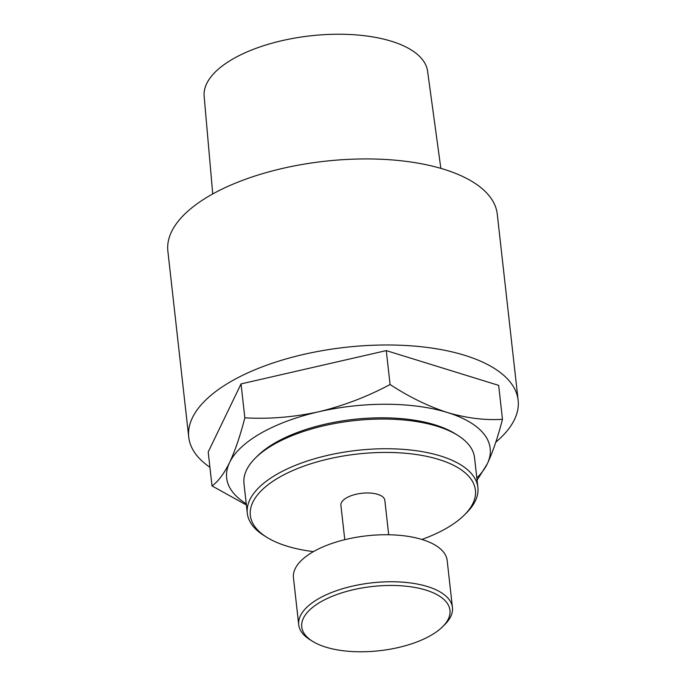 <?xml version="1.0" encoding="UTF-8"?>
<svg xmlns="http://www.w3.org/2000/svg" width="686" height="686" viewBox="0 0 686 686"><rect width="100%" height="100%" fill="white"/><g stroke="black" fill="none" stroke-linecap="round" stroke-linejoin="round"><path stroke-width="1.03" d="M325.781 647.13A74.577 32.311 173.6 0 0 442.581 626.764A74.577 32.311 173.6 0 0 425.946 590.106A74.577 32.311 173.6 0 0 328.628 597.866A74.577 32.311 173.6 0 0 312.602 641.341A74.577 32.311 173.6 0 0 325.781 647.13M312.602 641.341L309.978 639.712A77.338 33.503 -6.4 0 1 298.727 624.766A77.338 33.503 -6.4 0 1 342.863 588.639A77.338 33.503 -6.4 0 1 427.515 586.573A77.338 33.503 -6.4 0 1 452.443 607.522A77.338 33.503 -6.4 0 1 444.777 624.586L442.581 626.764M255.475 457.965L257.662 455.796A113.25 49.066 -6.4 0 1 435.035 424.866A113.25 49.066 -6.4 0 1 455.05 433.655L457.665 435.293A116.011 50.258 173.6 0 0 437.162 426.28A116.011 50.258 173.6 0 0 255.475 457.965A116.011 50.258 173.6 0 0 243.976 483.57L247.303 513.257A116.011 50.258 -6.4 0 1 313.511 459.071A116.011 50.258 -6.4 0 1 440.498 455.967A116.011 50.258 -6.4 0 1 477.885 487.394A116.011 50.258 -6.4 0 1 466.386 512.991L464.19 515.169A113.25 49.066 173.6 0 0 438.92 459.5A113.25 49.066 173.6 0 0 291.147 471.282A113.25 49.066 173.6 0 0 266.811 537.301A113.25 49.066 173.6 0 0 286.817 546.099A113.25 49.066 173.6 0 0 313.459 551.613M477.885 487.394L474.549 457.708A116.011 50.258 173.6 0 0 457.665 435.293M421.864 539.453A113.25 49.066 173.6 0 0 464.19 515.169M344.775 539.693L340.908 505.265A22.098 9.57 -6.4 0 1 353.522 494.94A22.098 9.57 -6.4 0 1 377.712 494.349A22.098 9.57 -6.4 0 1 384.829 500.334L388.688 534.763M298.727 624.766L293.454 577.758A77.338 33.503 -6.4 0 1 337.589 541.631A77.338 33.503 -6.4 0 1 422.25 539.565A77.338 33.503 -6.4 0 1 447.169 560.513L452.443 607.522M495.798 442.153A165.729 71.798 173.6 0 0 518.136 400.212A165.729 71.798 173.6 0 0 464.722 355.322A165.729 71.798 173.6 0 0 283.309 359.747A165.729 71.798 173.6 0 0 188.736 437.154A165.729 71.798 173.6 0 0 209.916 467.26M518.136 400.212L497.264 214.161A165.729 71.798 173.6 0 0 443.859 169.271A165.729 71.798 173.6 0 0 262.446 173.695A165.729 71.798 173.6 0 0 167.864 251.11L188.736 437.154M212.737 193.958L204.145 96.263A112.427 48.706 -6.4 0 1 268.878 44.093A112.427 48.706 -6.4 0 1 391.414 41.246A112.427 48.706 -6.4 0 1 427.584 71.198L440.849 168.37M476.821 477.919A132.587 57.435 173.6 0 0 487.24 463.95C492.805 452.057 497.882 437.179 502.469 419.3C485.028 420.432 466.694 418.177 447.461 412.526A132.587 57.435 173.6 0 0 318.647 411.789A132.587 57.435 173.6 0 0 229.613 462.475A132.587 57.435 173.6 0 0 246.24 503.781M502.469 419.3L498.662 385.378L386.269 350.606L390.077 384.529C409.268 397.04 428.398 406.369 447.461 412.526A132.587 57.435 -6.4 0 1 487.24 463.95L477.079 480.217M390.077 384.529C367.13 396.757 343.317 405.846 318.647 411.789C293.857 417.182 269.255 419.197 244.842 417.834L241.043 383.911L208.201 451.988L212.008 485.911L246.377 504.99M386.269 350.606L241.043 383.911M244.842 417.834C240.246 435.739 235.169 450.625 229.613 462.475C223.988 473.803 218.114 481.615 212.008 485.911M266.811 537.301L264.187 535.672A116.011 50.258 -6.4 0 1 247.303 513.257"/></g></svg>
